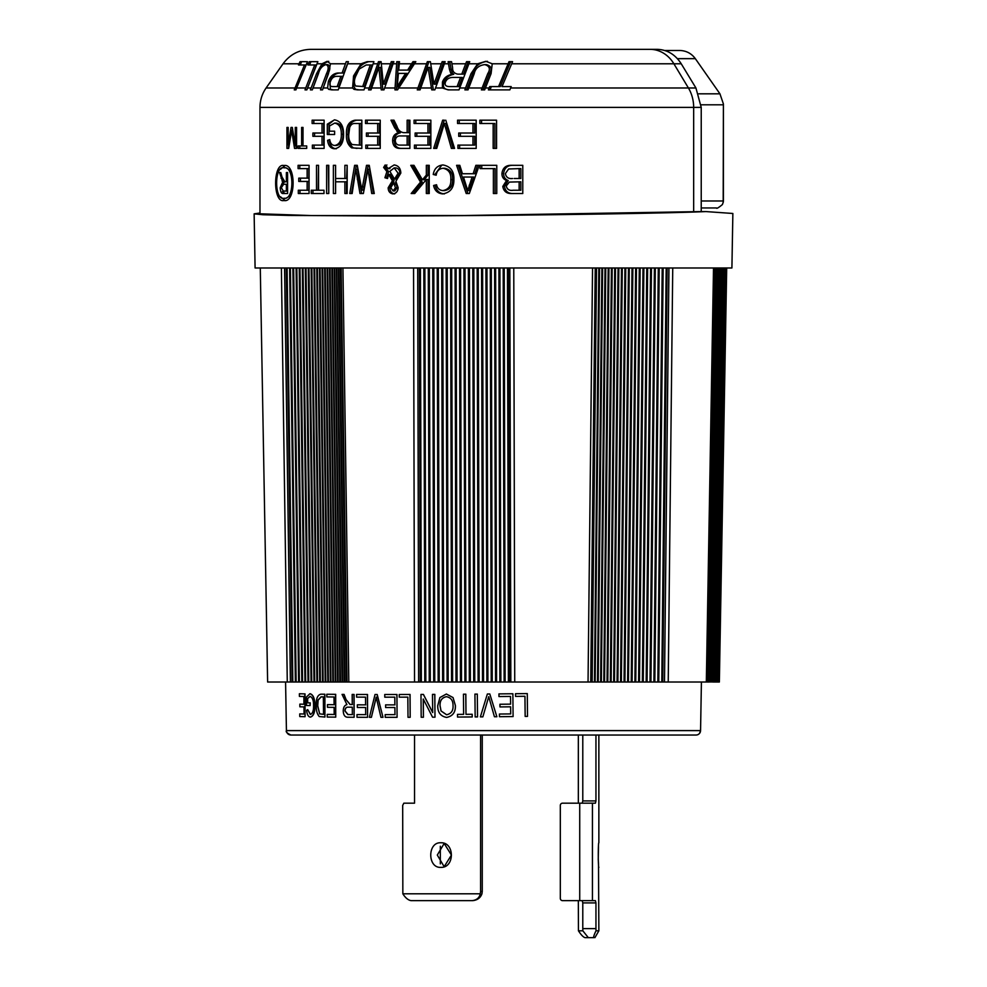 <?xml version="1.0" encoding="UTF-8"?>
<svg xmlns="http://www.w3.org/2000/svg" width="987" height="987" viewBox="0 0 987 987"><rect width="100%" height="100%" fill="white"/><g stroke="black" fill="none" stroke-linecap="round" stroke-linejoin="round"><path stroke-width="1.48" d="M699.598 733.316L700.56 730.602L286.427 730.602A4.516 4.516 -90 0 0 290.943 735.031L696.057 735.031A4.516 4.516 90 0 0 700.56 730.602L701.412 682.017M444.187 843.416L437.303 855.063L444.187 866.722M440.757 867.363C427.445 868.141 427.396 842.022 440.757 842.775C454.884 842.01 454.884 868.128 440.757 867.363M444.15 866.709L451.417 855.075L444.15 843.429M440.325 846.241L440.325 863.896M582.786 735.031L582.786 800.913L595.951 800.913L595.408 803.171L592.434 803.171L592.434 900.65L562.578 900.65A2.258 2.258 0 0 1 560.32 898.392L560.32 805.429A2.258 2.258 0 0 1 562.578 803.171L592.434 803.171M582.231 803.171L582.786 800.913M592.434 900.65L595.408 900.65L595.951 902.908L582.786 902.908L582.231 900.65M582.786 902.908L582.786 928.619L595.951 928.619L596.012 930.815L598.862 930.815L598.504 863.81M596.012 930.815C594.038 934.911 593.31 937.194 593.829 937.65L585.044 937.65C583.305 937.169 581.109 934.899 578.444 930.815L582.848 930.815L582.786 928.619M598.862 735.031L598.862 842.775C598.085 842.01 598.085 868.116 598.862 867.363M598.504 863.724L598.258 859.8M598.245 859.714L598.492 846.575M582.848 930.815L588.326 937.65L593.829 937.65M393.862 61.675L383.968 89.879L382.882 89.879L380.55 67.4L378.86 67.4L371.026 89.879L368.558 89.879L378.465 61.675L381.105 61.675L383.375 84.129L391.296 61.675L393.862 61.675L392.925 61.675L385.066 84.129L383.375 84.129M368.78 61.675C361.661 63.563 357.146 68.313 355.246 75.937L353.556 75.937L361.045 63.785L367.152 61.675L373.913 61.675L363.993 89.879L357.417 89.879M357.491 89.879L354.037 89.361L352.581 87.991L353.556 75.937M348.399 61.675L343.76 73.038L342.07 73.038L346.24 61.675L348.399 61.675L338.233 89.879L331.681 89.879M331.78 89.879L328.671 89.336L327.622 87.991L328.326 81.711C330.065 76.468 333.187 73.569 337.714 73.038L342.07 73.038M323.181 87.991L322.527 89.879L320.491 89.879L326.487 73.63C328.893 68.658 328.708 65.648 325.944 64.611C322.169 65.808 319.677 68.819 318.456 73.63L312.324 89.879L310.399 89.879L316.556 73.655L321.996 63.785L327.153 61.305L330.485 63.785L328.486 73.655L323.181 87.991L327.622 87.991M307.537 87.991L306.858 89.879L305.008 89.879L314.717 64.969L307.895 64.969L309.326 61.675L317.863 61.675L307.537 87.991L311.065 87.991M296.643 87.991L295.94 89.879L294.249 89.879L304.477 64.969L298.493 64.969L300.036 61.675L307.512 61.675L296.643 87.991L305.686 87.991M299.024 63.785L283.047 63.785C289.931 54.458 299.172 49.646 310.769 49.35L657.231 49.35C667.261 49.671 675.268 54.482 681.24 63.785L695.934 87.991L701.226 107.398L701.226 211.576L705.915 211.576C660.254 213.685 473.316 216.141 373.839 215.943L288.735 215.425L262.998 214.747L254.14 213.846L259.976 213.007M254.14 213.846L255.09 267.983L731.91 267.983L732.86 213.476L705.915 211.576M283.911 165.545C272.905 162.547 272.831 203.421 283.911 200.521C296.112 203.359 296.223 162.83 283.911 165.545M284.947 200.41L280.555 196.82M280.555 169.246L284.935 165.656M290.721 195.451L285.946 198.264L283.911 198.264C294.471 200.756 294.57 165.434 283.911 167.802L285.946 167.802L290.721 170.615M698.759 93.814L719.942 93.814L723.397 103.931L723.409 104.807L701.14 104.807M723.187 202.668L723.409 104.708M679.599 50.473L664.732 50.473L679.599 50.473C686.162 50.645 691.406 53.372 695.329 58.652L719.942 93.814M701.226 207.961L716.414 207.961L701.226 207.961M457.092 86.585L460.534 77.43L453.304 77.43C449.406 77.356 446.778 78.911 445.433 82.094C444.483 84.944 445.705 86.437 449.122 86.585L458.795 86.585L462.224 77.43L460.534 77.43M400.29 81.6L405.608 73.396L398.39 73.396L397.218 86.942L400.29 81.6L401.98 81.6L398.921 86.942L397.218 86.942M362.685 86.585L370.285 64.969L366.214 64.969L359.157 69.078L355.838 75.974C354 80.07 353.938 83.426 355.653 86.029L364.376 86.585L371.976 64.969L370.285 64.969M337.172 86.585L340.873 76.332L336.382 76.332C333.569 76.517 331.595 78.269 330.46 81.551C329.127 84.919 329.88 86.597 332.693 86.585L338.874 86.585L342.563 76.332L340.873 76.332M512.561 61.675L510.624 61.675L500.261 86.585L498.571 86.585L509.008 61.675L512.561 61.675L502.013 86.585L511.204 86.585L503.703 86.585M491.366 86.585L490.045 89.879L509.86 89.879L488.405 89.879L489.675 86.585L498.571 86.585M511.204 86.585L509.86 89.879M487.43 61.305C479.349 62.465 474.439 66.573 472.724 73.655L466.53 89.879L468.048 89.879L464.889 89.879L465.556 87.991L471.021 73.655L477.659 63.785L485.838 61.305L492.229 63.785L491.082 73.655L484.666 89.879L481.372 89.879L487.751 73.63C490.65 69.004 489.626 65.993 484.691 64.611C478.818 65.426 475.327 68.424 474.241 73.63L468.048 89.879M484.691 64.611L486.381 64.611C491.316 65.993 492.34 69.004 489.441 73.63L483.013 89.879L484.666 89.879M469.713 61.675L468.171 61.675L463.471 74.136L461.768 74.136L465.679 63.785L466.543 61.675L469.713 61.675L459.017 89.879L448.16 89.879L442.41 87.991L442.435 82.106C443.854 77.948 447.074 75.345 452.083 74.309L450.652 73.001L449.455 69.386L448.123 61.675L451.54 61.675L449.739 61.675L451.145 69.386L452.342 73.001L453.773 74.309C448.814 75.308 445.593 77.899 444.125 82.106C442.25 87.041 444.138 89.632 449.801 89.879L459.017 89.879M444.125 82.106L442.435 82.106M453.773 74.309L452.083 74.309M452.342 73.001L450.652 73.001M451.54 61.675L452.614 67.708C452.416 71.36 454.143 73.494 457.82 74.136L461.768 74.136M445.137 61.675L443.792 61.675L435.649 84.129L433.959 84.129L441.337 63.785L442.164 61.675L445.137 61.675L434.848 89.879L431.738 89.879L428.074 67.4L420.08 89.879L417.267 89.879L427.334 61.675L430.394 61.675L428.963 61.675L418.907 89.879L420.08 89.879M428.074 67.4L429.764 67.4L433.379 89.879L434.848 89.879M430.394 61.675L433.959 84.129M405.608 73.396L407.31 73.396L401.98 81.6M415.823 61.675L414.602 61.675L409.346 70.102L407.656 70.102L411.591 63.785L412.973 61.675L415.823 61.675L397.539 89.879L394.948 89.879L396.774 61.675L399.488 61.675L398.403 61.675L396.589 89.879L397.539 89.879M399.488 61.675L398.686 70.102L407.656 70.102M381.105 61.675L380.094 61.675L370.211 89.879L371.026 89.879M383.968 89.879L381.241 89.879L378.86 67.4M355.246 75.937C352.717 81.662 352.865 86.14 355.715 89.361L359.132 89.879M355.715 89.361L354.037 89.361M339.405 73.038C334.914 73.531 331.792 76.431 330.016 81.711L330.337 89.336L333.433 89.879M330.337 89.336L328.671 89.336M330.016 81.711L328.326 81.711M328.745 61.305C323.576 62.983 320.084 67.104 318.246 73.655L312.324 89.879M325.944 64.611L327.647 64.611C330.398 65.648 330.583 68.658 328.177 73.63L322.527 89.879M310.942 61.675L309.585 64.969M314.717 64.969L316.408 64.969L306.858 89.879M301.652 61.675L300.196 64.969M296.322 88.83L295.94 89.879M306.069 64.969L304.477 64.969M283.911 167.802C274.25 165.199 274.189 200.793 283.911 198.264M287.587 172.54L286.378 172.54L286.378 181.805L284.873 181.805L282.023 177.031L280.777 172.54L279.531 172.54L282.738 181.941L280.222 187.74C280.444 191.959 281.505 193.884 283.405 193.526L287.587 193.526L287.587 172.54L286.378 172.54M287.587 193.526L285.107 193.526L282.492 191.626M287.587 184.261L286.378 184.261L286.378 191.071L283.331 191.071L281.32 187.727L280.222 187.74M282.257 184.668L284.429 181.941L282.738 181.941M283.392 180.966L282.023 180.966M280.777 172.54L279.531 172.54M287.587 181.805L286.378 181.805M287.587 191.071L286.378 191.071M281.32 187.727L283.627 184.261L286.378 184.261M299.777 148.395L299.777 145.953M303.021 145.953L303.021 127.422L301.64 127.422L301.64 145.953L298.086 145.953L298.086 148.395L306.71 148.395L306.71 145.953L301.64 145.953M292.214 130.432L292.51 128.643M288.673 148.395L291.659 130.432L294.533 148.395L296.594 148.395L296.594 127.422L295.273 127.422L295.273 145.731L292.325 127.422L291.029 127.422L288.167 144.744L288.167 127.422L286.958 127.422L286.958 148.395L288.673 148.395L288.648 144.744M296.594 148.395L295.792 145.731M296.594 145.731L295.273 145.731M289.277 144.744L288.167 144.744M292.806 130.432L291.659 130.432M293.299 133.541L292.14 133.541M512.537 178.511C508.465 178.968 506.084 177.327 505.393 173.576L508.626 168.974L519.15 168.617L519.15 178.511L514.128 178.511M359.416 123.498L359.416 145.101L352.162 144.546C349.583 142.103 348.448 138.748 348.769 134.491L349.669 127.607C350.718 124.621 352.606 123.252 355.32 123.498L361.119 123.498L361.119 145.101L359.416 145.101M472.094 177.043L467.764 190.59L463.483 177.043L473.785 177.043L470.885 185.248L469.195 185.248M389.853 171.343L394.195 167.889L398.131 173.243L394.516 179.079L389.853 171.343M407.137 135.947L407.137 145.101L400.031 145.101C397.156 145.2 395.577 143.695 395.281 140.61C395.676 137.267 397.49 135.712 400.734 135.947L408.828 135.947L408.828 145.101L407.137 145.101M519.15 181.805L519.15 190.232L513.277 190.232C509.366 190.861 507.034 189.442 506.269 185.975L509.341 182.077L520.84 181.805L520.84 190.232L519.15 190.232M519.15 178.511L520.84 178.511L520.84 168.617L519.15 168.617M513.733 193.526C508.441 193.797 505.356 191.441 504.48 186.432L508.219 180.522C505.159 179.289 503.629 176.981 503.617 173.601C504.32 167.765 507.713 165.014 513.808 165.322M512.117 165.322C506.035 165.002 502.63 167.765 501.927 173.601C501.914 176.957 503.456 179.252 506.528 180.522L502.79 186.432C503.666 191.441 506.75 193.797 512.043 193.526L522.777 193.526L522.777 165.322L512.117 165.322M503.617 173.601L501.927 173.601M508.219 180.522L506.528 180.522M504.48 186.432L502.79 186.432M313.829 123.498L313.829 120.192M322.033 133.023L323.724 133.023L323.724 123.498L322.033 123.498L322.033 133.023L312.879 133.023L312.879 136.317L322.033 136.317L322.033 145.101L312.373 145.101L312.373 148.395L324.118 148.395L324.118 120.192L312.126 120.192L312.126 123.498L322.033 123.498M314.569 136.317L314.569 133.023M322.033 145.101L323.724 145.101L323.724 136.317L322.033 136.317M314.076 148.395L314.076 145.101M334.827 145.471L336.518 145.471C340.996 144.534 343.168 140.808 343.007 134.294C343.18 127.742 340.947 124.017 336.308 123.128L334.605 123.128C339.22 123.98 341.453 127.693 341.317 134.294C341.514 140.722 339.355 144.46 334.827 145.471C332.027 145.36 330.324 143.411 329.72 139.611L327.573 140.339C328.313 145.731 330.657 148.543 334.618 148.766C340.638 147.655 343.624 142.782 343.587 134.17C343.575 125.719 340.527 120.932 334.482 119.834L327.302 124.152L327.302 134.479L334.618 134.479L334.618 131.185L329.448 131.185L329.448 126.015L334.605 123.128M336.32 148.766C332.36 148.556 330.016 145.743 329.263 140.339L329.831 140.154M328.992 134.479L328.992 124.152L333.779 120.266M343.007 134.294L341.317 134.294M329.263 140.339L327.573 140.339M328.992 124.152L327.302 124.152M357.01 148.395L353.395 147.877C349.534 144.941 347.782 140.462 348.152 134.454C347.708 126.151 350.558 121.389 356.714 120.192M355.024 120.192C348.904 121.339 346.042 126.089 346.462 134.454C346.079 140.462 347.831 144.941 351.705 147.877L361.834 148.395L361.834 120.192L355.024 120.192M348.152 134.454L346.462 134.454M353.395 147.877L351.705 147.877M481.755 168.617L481.755 165.322M495.067 193.526L495.067 168.617L493.377 168.617L493.377 193.526L496.769 193.526L496.769 165.322L480.064 165.322L480.064 168.617L493.377 168.617M467.764 190.59L469.454 190.59L470.885 185.248M469.318 193.526L467.912 193.526L458.276 165.322L459.819 165.322L456.586 165.322L466.222 193.526L469.318 193.526L479.25 165.322L475.857 165.322L473.143 173.749L474.833 173.749L477.548 165.322M473.143 173.749L462.447 173.749L459.819 165.322M442.83 190.602L444.52 190.602C450.183 189.553 452.848 185.901 452.515 179.609C452.984 173.305 450.393 169.517 444.767 168.259L443.064 168.259C448.69 169.493 451.269 173.28 450.812 179.609C451.17 185.877 448.505 189.529 442.83 190.602C439.4 190.269 437.303 188.32 436.55 184.742L433.601 185.47C434.65 190.627 437.685 193.427 442.707 193.896C450.319 192.613 454.045 187.863 453.884 179.609C454.23 171.282 450.603 166.396 442.978 164.952C437.451 165.52 434.206 168.703 433.231 174.477L436.18 175.217C436.772 171.022 439.079 168.703 443.064 168.259M444.397 193.896C439.412 193.464 436.377 190.651 435.292 185.47L436.661 185.124M436.254 174.81L434.922 174.477L441.547 165.458M452.515 179.609L450.812 179.609M435.292 185.47L433.601 185.47M434.922 174.477L433.231 174.477M422.424 179.77L424.114 179.77L428.025 175.094L428.025 165.322L429.222 165.322L426.335 165.322L426.335 175.094L422.424 179.77L413.972 165.322L410.765 165.322L420.511 182.089L411.172 193.526L414.725 193.526L426.335 179.474L426.335 193.526L429.222 193.526L428.025 193.526L428.025 179.474L426.335 179.474M412.862 193.526L422.202 182.089L412.455 165.322L413.972 165.322M428.025 175.094L426.335 175.094M422.202 182.089L420.511 182.089M429.222 193.526L429.222 165.322M393.727 182.94L395.454 187.74L393.085 190.96L390.803 187.604L393.727 182.94L395.417 182.94L396.515 184.742L394.825 184.742M393.085 190.96L394.775 190.96L397.144 187.74L396.515 184.742M394.516 179.079L396.206 179.079L399.821 173.243C399.735 170.257 398.427 168.469 395.886 167.889L394.195 167.889M387.607 178.042L386.608 177.746L388.594 171.578L385.312 167.42L386.892 164.952M394.652 193.896C391.555 193.403 389.951 191.355 389.865 187.752L394.097 180.769L390.297 174.428L388.607 174.428L392.407 180.769L388.175 187.752C388.236 191.33 389.84 193.378 392.962 193.896C396.231 193.403 397.958 191.305 398.131 187.592L395.873 181.312L400.833 173.07C400.599 168.246 398.366 165.532 394.146 164.952L388.224 168.629L385.201 164.952L383.622 167.42L386.904 171.578L384.918 177.746L387.521 178.511L388.607 174.428M399.821 173.243L398.131 173.243M397.144 187.74L395.454 187.74M385.312 167.42L383.622 167.42M388.594 171.578L386.904 171.578M386.608 177.746L384.918 177.746M394.097 180.769L392.407 180.769M389.865 187.752L388.175 187.752M389.914 168.629L388.224 168.629M361.834 190.121L363.537 190.121L368.213 165.322L369.237 165.322L366.522 165.322L361.834 190.121L357.257 165.322L354.629 165.322L349.768 193.526L352.149 193.526L351.471 193.526L356.319 165.322L357.257 165.322M358.984 179.252L357.516 169.27L355.826 169.27L359.984 193.526L363.364 193.526L361.674 193.526L358.984 179.252L357.294 179.252M370.47 175.032L369.656 169.27L367.966 169.27L371.717 193.526L374.27 193.526L373.407 193.526L370.47 175.032L368.78 175.032M352.149 193.526L355.826 169.27M363.364 193.526L367.966 169.27M374.27 193.526L369.237 165.322M344.882 178.511L346.573 178.511L347.177 165.322L344.882 165.322L344.882 178.511L335.592 178.511L335.592 165.322L333.384 165.322L333.384 193.526L335.592 193.526L335.592 165.322M346.573 193.526L346.573 181.805L344.882 181.805L344.882 193.526L346.573 193.526M335.592 193.526L335.592 181.805L344.882 181.805M347.177 193.526L347.177 165.322M328.326 165.322L326.635 165.322L326.635 193.526L328.77 193.526L328.326 165.322M328.77 193.526L328.77 165.322M367.189 123.498L367.189 120.192M377.688 133.023L379.378 133.023L379.378 123.498L377.688 123.498L377.688 133.023L366.424 133.023L366.424 136.317L377.688 136.317L377.688 145.101L365.807 145.101L365.807 148.395L380.242 148.395L380.242 120.192L365.498 120.192L365.498 123.498L377.688 123.498M368.114 136.317L368.114 133.023M377.688 145.101L379.378 145.101L379.378 136.317L377.688 136.317M367.497 148.395L367.497 145.101M407.137 132.653L408.828 132.653L408.828 120.192L407.137 120.192L407.137 132.653L403.646 132.653C400.315 132.172 398.082 130.025 396.947 126.225L393.986 120.192L390.975 120.192L394.701 127.903L398.637 132.838C394.738 133.652 392.727 136.243 392.629 140.623C392.851 145.928 395.38 148.519 400.228 148.395L409.901 148.395L409.901 120.192M401.919 148.395C397.082 148.543 394.553 145.953 394.319 140.623C394.405 136.268 396.416 133.664 400.327 132.838L396.392 127.903L392.666 120.192L393.986 120.192M398.637 131.518L396.947 131.518M400.327 132.838L398.637 132.838M394.319 140.623L392.629 140.623M415.774 123.498L415.774 120.192M427.951 133.023L429.641 133.023L429.641 123.498L427.951 123.498L427.951 133.023L415.132 133.023L415.132 136.317L427.951 136.317L427.951 145.101L414.429 145.101L414.429 148.395L430.863 148.395L430.863 120.192L414.071 120.192L414.071 123.498L427.951 123.498M416.822 136.317L416.822 133.023M427.951 145.101L429.641 145.101L429.641 136.317L427.951 136.317M416.119 148.395L416.119 145.101M444.347 120.192L442.657 120.192L433.675 148.395L436.735 148.395L435.366 148.395L444.347 120.192M447.234 127.94L446.062 123.498L444.372 123.498L451.392 148.395L454.551 148.395L453.082 148.395L447.234 127.94L445.544 127.94M436.735 148.395L444.372 123.498M454.551 148.395L445.766 120.192M459.251 123.498L459.251 120.192M472.97 133.023L474.661 133.023L474.661 123.498L472.97 123.498L472.97 133.023L458.721 133.023L458.721 136.317L472.97 136.317L472.97 145.101L457.943 145.101L457.943 148.395L476.19 148.395L476.19 120.192L457.549 120.192L457.549 123.498L472.97 123.498M460.411 136.317L460.411 133.023M472.97 145.101L474.661 145.101L474.661 136.317L472.97 136.317M459.634 148.395L459.634 145.101M481.557 123.498L481.557 120.192M494.857 148.395L494.857 123.498L493.167 123.498L493.167 148.395L496.56 148.395L496.56 120.192L479.867 120.192L479.867 123.498L493.167 123.498M299.777 168.617L299.777 165.322M307.142 178.141L308.832 178.141L308.832 168.617L307.142 168.617L307.142 178.141L298.753 178.141L298.753 181.435L307.142 181.435L307.142 190.232L298.308 190.232L298.308 193.526L309.067 193.526L309.067 165.322L298.086 165.322L298.086 168.617L307.142 168.617M300.455 181.435L300.455 178.141M307.142 190.232L308.832 190.232L308.832 181.435L307.142 181.435M299.999 193.526L299.999 190.232M316.506 190.232L318.196 190.232L318.542 165.322L316.506 165.322L316.506 190.232L311.275 190.232L311.275 193.526L323.995 193.526L323.995 190.232L318.542 190.232L318.542 165.322M312.965 193.526L312.965 190.232M614.802 49.35L622.624 49.35M498.743 49.35L497.152 49.35M427.803 49.35L431.998 49.35M348.769 49.35L351.631 49.35M348.066 49.35L347.14 49.35M372.333 49.35L375.825 49.35M613.902 49.35L612.952 49.35M508.984 49.35L510.538 49.35M510.896 49.35L517.669 49.35M504.999 49.35L505.862 49.35M433.33 49.35L433.996 49.35M573.077 49.35L580.874 49.35M595.556 49.35L597.493 49.35M538.088 49.35L545.416 49.35M534.127 49.35L534.905 49.35M554.743 49.35L568.549 49.35M406.977 49.35L410.567 49.35M328.239 49.35L328.918 49.35M480.928 49.35L476.437 49.35M473.267 49.35L471.083 49.35M461.052 49.35L458.733 49.35M284.577 267.983L290.4 682.017L284.675 267.983M281.394 267.983L287.279 682.017L340.429 682.017L334.679 267.983M290.4 682.017L292.041 682.017L286.316 267.983L289.623 267.983L295.36 682.017M287.106 267.983L292.843 682.017L296.137 682.017L290.4 267.983L292.88 267.983L298.617 682.017M299.382 682.017L293.645 267.983L299.221 267.983L304.958 682.017L317.58 682.017L311.843 267.983L313.989 267.983L319.726 682.017M308.758 682.017L303.021 267.983L305.316 267.983L311.053 682.017M314.014 682.017L308.277 267.983L308.968 267.983L314.705 682.017M316.901 682.017L311.164 267.983L311.843 267.983M314.656 267.983L317.407 267.983L323.131 682.017L320.393 682.017L314.656 267.983M325.179 682.017L319.455 267.983L320.084 267.983L325.809 682.017L330.361 682.017L324.637 267.983M334.692 267.983L340.429 682.017L347.017 682.017L341.144 267.983M347.017 682.017L348.806 682.017L342.933 267.983M420.302 682.017L419.364 267.983L417.698 267.983L418.636 682.017L510.834 682.017L509.847 267.983M425.829 682.017L424.879 267.983L432.75 267.983L433.7 682.017M434.761 682.017L433.811 267.983L441.695 267.983L442.632 682.017L443.694 682.017L442.756 267.983M448.16 682.017L447.21 267.983L450.615 267.983L451.552 682.017M461.509 682.017L460.559 267.983L465 267.983L465.938 682.017M473.723 682.017L472.785 267.983L478.226 267.983L479.164 682.017M482.507 682.017L481.57 267.983L482.606 267.983L483.544 682.017M486.875 682.017L485.937 267.983L486.961 267.983L487.911 682.017M495.548 682.017L494.61 267.983L498.916 267.983L499.854 682.017M508.391 682.017L507.454 267.983L509.897 267.983M595.235 267.983L590.732 682.017L664.498 682.017L668.902 267.983M595.124 267.983L595.84 267.983L591.435 682.017M597.493 682.017L601.885 267.983L605.006 267.983L600.614 682.017M603.785 682.017L608.189 267.983L608.954 267.983L604.55 682.017M607.807 682.017L612.199 267.983L615.506 267.983L611.113 682.017M617.887 682.017L622.291 267.983L625.758 267.983L621.366 682.017M627.609 682.017L632.013 267.983L636.492 267.983L635.628 267.983L631.224 682.017M635.764 682.017L640.168 267.983L642.993 267.983L638.601 682.017M647.065 682.017L651.469 267.983L654.406 267.983L650.001 682.017M672.739 267.983L668.224 682.017L664.498 682.017L668.964 267.983M713.515 267.983L706.322 682.017M707.346 682.017L709.024 682.017M712.774 682.017L717.993 682.017L725.161 267.983M720.214 267.983L713.058 682.017L715.242 682.017M722.718 267.983L715.563 682.017L716.599 682.017M726.703 267.983L719.363 682.017L717.993 682.017L725.297 267.983M510.612 87.991L688.42 87.991A33.842 29.005 90 0 1 693.664 107.398L259.976 107.398L259.976 213.797L311.448 215.561L464.692 215.511L701.226 211.576M706.174 682.017L668.224 682.017M513.771 267.983L514.733 682.017L590.732 682.017M592.545 267.983L588.042 682.017M413.553 267.983L414.528 682.017L348.806 682.017M260.284 267.983L267.625 682.017L287.279 682.017M510.834 682.017L514.733 682.017M414.528 682.017L421.363 682.017L420.425 267.983M438.29 267.983L439.227 682.017L438.166 682.017L437.229 267.983M346.758 682.017L341.021 267.983L346.708 682.017L335.839 682.017L330.102 267.983L335.827 682.017M329.535 267.983L335.272 682.017L333.433 682.017L327.709 267.983L333.433 682.017M296.84 267.983L302.565 682.017L301.812 682.017L296.088 267.983M578.333 900.65L578.444 930.815M595.951 735.031L595.951 800.913M595.951 902.908L595.951 928.619M578.333 735.031L578.333 803.171M403.843 803.171L414.54 803.171L403.843 803.171L402.684 805.429L402.844 893.803C405.435 897.911 408.211 900.193 411.135 900.65L471.959 900.65C476.585 900.193 479.361 897.911 480.287 893.803L480.595 891.397L482.261 891.397L481.94 893.803C480.472 897.886 477.375 900.169 472.65 900.65L471.959 900.65M402.844 893.803L480.287 893.803M414.54 803.171L414.54 735.031M482.261 735.031L482.261 891.397M480.595 735.031L480.595 891.397M299.419 696.415L303.873 696.538L303.959 704.237L299.838 704.126L299.863 706.791L303.984 706.902L304.07 714.02L299.74 713.897L299.777 716.562L305.082 716.71L304.823 693.898L299.382 693.75L299.419 696.415M305.082 716.71L305.032 693.898L299.382 693.75M304.28 714.008L299.74 713.897M304.169 704.237L299.838 704.126M307.45 698.66L309.992 696.378C312.423 697.303 313.607 700.326 313.558 705.471C313.681 710.714 312.595 713.712 310.313 714.452L307.71 709.653L306.661 710.221C306.994 714.378 308.191 716.673 310.239 717.117C313.348 716.204 314.853 712.293 314.754 705.384C314.631 698.574 313.015 694.675 309.906 693.713L306.377 697.13L306.476 705.483L310.103 705.557L310.078 702.892L307.5 702.843L307.45 698.66L310.202 696.378M310.103 705.557L310.276 702.892L307.5 702.843M307.697 702.843L307.648 698.648M310.239 717.117L310.436 717.105C313.545 716.204 315.05 712.293 314.952 705.384C314.828 698.562 313.212 694.675 310.103 693.713L309.906 693.713M310.51 714.44L307.71 709.653M323.724 714.354L319.665 713.848L317.728 705.693L318.159 700.128L321.231 696.847M319.665 713.848L317.543 705.693L317.962 700.128L321.046 696.847L323.354 696.884L323.539 714.354L319.48 713.848M316.284 705.643C316.148 710.529 317.135 714.169 319.257 716.55L324.933 717.043L324.711 694.231L320.861 694.182C317.506 694.996 315.988 698.821 316.284 705.643M324.933 717.043L324.883 694.231L320.861 694.182M326.833 696.921L334.013 696.995L334.087 704.693L327.45 704.632L327.474 707.297L334.112 707.358L334.186 714.465L327.19 714.403L327.215 717.068L335.74 717.142L335.518 694.342L326.808 694.256L326.833 696.921M335.74 717.142L335.691 694.33L326.808 694.256M334.359 714.465L327.19 714.403M334.26 704.693L327.45 704.632M352.507 714.588L348.041 714.563L345.043 710.911C345.228 708.234 346.351 706.976 348.411 707.161M345.043 710.911L344.882 710.911C345.068 708.234 346.19 706.988 348.263 707.161L352.285 707.186L352.359 714.588L347.88 714.563L344.882 710.911M352.26 704.521L350.052 704.508L345.808 699.289L343.92 694.404L342.057 694.392L346.918 704.632C344.562 705.236 343.34 707.334 343.242 710.911C343.451 715.242 345.043 717.339 348.029 717.228L354.136 717.265L353.914 694.453L352.174 694.441L352.26 704.521M352.421 704.508L350.212 704.496L345.808 699.289M354.136 717.265L354.074 694.453L352.174 694.441M345.968 699.289L344.081 694.392L342.057 694.392M356.603 697.13L365.523 697.155L365.597 704.854L357.343 704.829L357.368 707.494L365.622 707.519L365.683 714.637L356.986 714.6L357.01 717.278L367.583 717.302L367.374 694.49L356.578 694.466L356.603 697.13M367.583 717.302L367.509 694.49L356.578 694.466M365.819 714.625L356.986 714.6M365.733 704.854L357.343 704.829M369.409 717.302L371.396 717.315L376.183 697.167L380.945 717.315L383.005 717.315L377.059 694.503L375.035 694.503L369.409 717.302M371.396 717.315L376.306 697.167M383.005 717.315L377.194 694.503L375.035 694.503M384.77 697.18L394.8 697.167L394.862 704.878L385.609 704.878L385.633 707.543L394.886 707.543L394.96 714.65L385.189 714.65L385.214 717.315L397.082 717.315L396.873 694.503L384.745 694.515L384.77 697.18M397.082 717.315L396.971 694.503L384.745 694.515M395.071 714.65L385.189 714.65M394.973 704.866L385.609 704.878M399.266 697.167L407.828 697.143L408.013 717.29L410.185 717.29L409.975 694.478L399.241 694.503L399.266 697.167M410.185 717.29L410.061 694.466L399.241 694.503M432.664 712.552L423.361 694.429L420.98 694.441L421.19 717.253L423.423 717.241L423.25 699.055L432.565 717.204L434.983 717.191L434.773 694.379L432.491 694.392L432.664 712.552M432.725 712.54L423.435 694.429L420.98 694.441M434.983 717.191L434.835 694.379L432.491 694.392M423.324 699.055L423.423 717.241M446.605 714.748L441.078 710.948L440.079 705.804C439.795 700.671 441.929 697.624 446.482 696.686M440.079 705.804L440.017 705.804C439.733 700.671 441.868 697.636 446.432 696.686C450.862 697.55 453.058 700.437 453.021 705.347C453.415 710.64 451.256 713.774 446.556 714.761L441.029 710.961L440.017 705.804M446.383 694.021L439.894 697.55L437.722 705.742C437.66 712.417 440.609 716.303 446.593 717.426C452.762 716.18 455.686 712.158 455.352 705.372L453.008 697.562L446.383 694.021L453.045 697.55L455.352 705.372M446.642 717.426L446.593 717.426C452.811 716.18 455.723 712.158 455.389 705.36M463.631 714.354L457.487 714.391L457.512 717.056L472.205 716.944L472.181 714.28L465.987 714.329L465.79 694.194L463.446 694.206L463.631 714.354L457.487 714.391M463.471 694.206L465.827 694.182L465.987 714.329L472.181 714.28M472.23 716.944L472.205 714.28M475.154 716.932L477.523 716.907L477.301 694.095L474.932 694.12L475.154 716.932M477.535 716.907L477.301 694.095M474.957 694.12L477.313 694.095M480.385 716.883L482.853 716.858L488.738 696.662L494.425 716.759L496.868 716.735L489.811 693.984L487.356 694.009L480.385 716.883M482.853 716.858L488.738 696.662M487.356 694.009L489.811 693.984L494.623 709.493M498.978 696.563L510.526 696.44L510.6 704.138L499.94 704.262L499.965 706.926L510.624 706.803L510.698 713.922L499.434 714.033L499.459 716.698L513.092 716.562L512.87 693.75L498.941 693.898L498.978 696.563L498.941 693.898L512.87 693.75M510.513 696.44L510.6 704.138L499.94 704.262M499.459 716.698L499.434 714.033L510.698 713.922M510.612 706.803L510.674 713.909M499.953 706.914L499.928 704.249M515.547 696.39L524.961 696.267L525.158 716.414L527.502 716.377L527.28 693.577L515.522 693.713L515.547 696.39L515.498 693.713L527.28 693.577M524.936 696.267L525.158 716.414M371.643 87.991L380.982 87.991M364.61 87.991L369.175 87.991M338.862 87.991L352.581 87.991M312.99 87.991L321.145 87.991M259.976 107.398C260.025 100.304 262.061 93.839 266.095 87.991L294.965 87.991M390.494 63.785L381.241 63.785M308.388 63.785L306.562 63.785M321.996 63.785L316.963 63.785M345.413 63.785L330.485 63.785M361.045 63.785L347.572 63.785M377.663 63.785L373.111 63.785M701.226 200.978L723.409 200.978L723.409 104.807M677.427 58.652L695.329 58.652M472.724 73.655L471.021 73.655M489.441 73.63L487.751 73.63M451.145 69.386L449.455 69.386M318.246 73.655L316.556 73.655M328.177 73.63L326.487 73.63M282.381 178.277L281.085 178.277M364.092 186.814L362.402 186.814M396.392 127.903L394.701 127.903M305.699 682.017L299.962 267.983M308.03 682.017L302.306 267.983M311.756 682.017L306.032 267.983M322.49 682.017L316.753 267.983M327.807 682.017L322.07 267.983M328.424 682.017L322.687 267.983L328.424 682.017M330.966 682.017L325.229 267.983L330.966 682.017M332.853 682.017L327.116 267.983M337.616 682.017L331.891 267.983M338.171 682.017L332.434 267.983L338.159 682.017M339.898 682.017L334.161 267.983M342.094 682.017L336.357 267.983M342.612 682.017L336.875 267.983L342.588 682.017M344.229 682.017L338.492 267.983M344.722 682.017L338.985 267.983L344.685 682.017M346.277 682.017L340.54 267.983M424.768 682.017L423.818 267.983M429.234 682.017L428.284 267.983M430.295 682.017L429.345 267.983M447.099 682.017L446.149 267.983M452.614 682.017L451.676 267.983M456.006 682.017L455.069 267.983M457.067 682.017L456.117 267.983M460.448 682.017L459.51 267.983M464.889 682.017L463.939 267.983M469.318 682.017L468.369 267.983M470.367 682.017L469.417 267.983M474.772 682.017L473.834 267.983M478.127 682.017L477.177 267.983M491.218 682.017L490.28 267.983M492.254 682.017L491.304 267.983M496.572 682.017L495.634 267.983M500.878 682.017L499.928 267.983M504.135 682.017L503.197 267.983M505.147 682.017L504.209 267.983M509.403 682.017L508.465 267.983M592.151 682.017L596.543 267.983M594.433 682.017L598.838 267.983M595.149 682.017L599.553 267.983M598.221 682.017L602.625 267.983M601.354 682.017L605.759 267.983M607.03 682.017L611.422 267.983M610.324 682.017L614.716 267.983M613.667 682.017L618.072 267.983M614.469 682.017L618.874 267.983M617.072 682.017L621.477 267.983M620.539 682.017L624.931 267.983M624.043 682.017L628.448 267.983M624.894 682.017L629.287 267.983M628.46 682.017L632.864 267.983M632.087 682.017L636.492 267.983M634.888 682.017L639.292 267.983M639.49 682.017L643.882 267.983M642.352 682.017L646.756 267.983M643.253 682.017L647.657 267.983M646.152 682.017L650.556 267.983M650.927 682.017L655.319 267.983M653.887 682.017L658.292 267.983M654.825 682.017L659.217 267.983M657.823 682.017L662.215 267.983M658.761 682.017L663.153 267.983M661.783 682.017L666.188 267.983M662.733 682.017L667.138 267.983M710.874 682.017L718.042 267.983L710.874 682.017M711.923 682.017L719.091 267.983M714.267 682.017L721.435 267.983M716.932 682.017L724.1 267.983M681.24 63.785L673.887 63.785A33.842 29.005 -90 0 0 650.125 49.35M511.587 63.785L673.887 63.785L688.42 87.991L695.934 87.991M701.226 107.398L693.664 107.398L693.664 211.835M396.577 63.785L393.06 63.785M411.591 63.785L399.241 63.785M426.52 63.785L414.38 63.785M441.337 63.785L430.653 63.785M448.431 63.785L444.298 63.785M465.679 63.785L451.873 63.785M477.659 63.785L468.837 63.785M508.046 63.785L492.229 63.785M485.37 87.991L489.108 87.991M468.726 87.991L482.063 87.991M459.671 87.991L465.556 87.991M435.489 87.991L442.41 87.991M420.709 87.991L431.381 87.991M398.711 87.991L417.883 87.991M384.585 87.991L395.022 87.991M579.727 900.65L579.727 803.171M285.576 682.017L286.427 730.602C285.588 731.762 287.094 733.23 290.943 735.031M723.397 201.496L722.447 204.519C718.561 207.739 716.55 208.886 716.414 207.961M706.581 682.017L713.749 267.983M707.087 682.017L714.255 267.983M707.679 682.017L714.835 267.983M708.345 682.017L715.513 267.983M709.11 682.017L716.266 267.983M709.949 682.017L717.117 267.983M711.886 682.017L719.042 267.983M712.972 682.017L720.14 267.983M714.144 682.017L721.312 267.983M715.402 682.017L722.558 267.983M716.735 682.017L723.903 267.983M283.047 63.785L266.095 87.991M594.914 937.65L598.862 930.815M699.104 733.847L698.179 734.501M697.241 734.871L696.057 735.031"/></g></svg>
